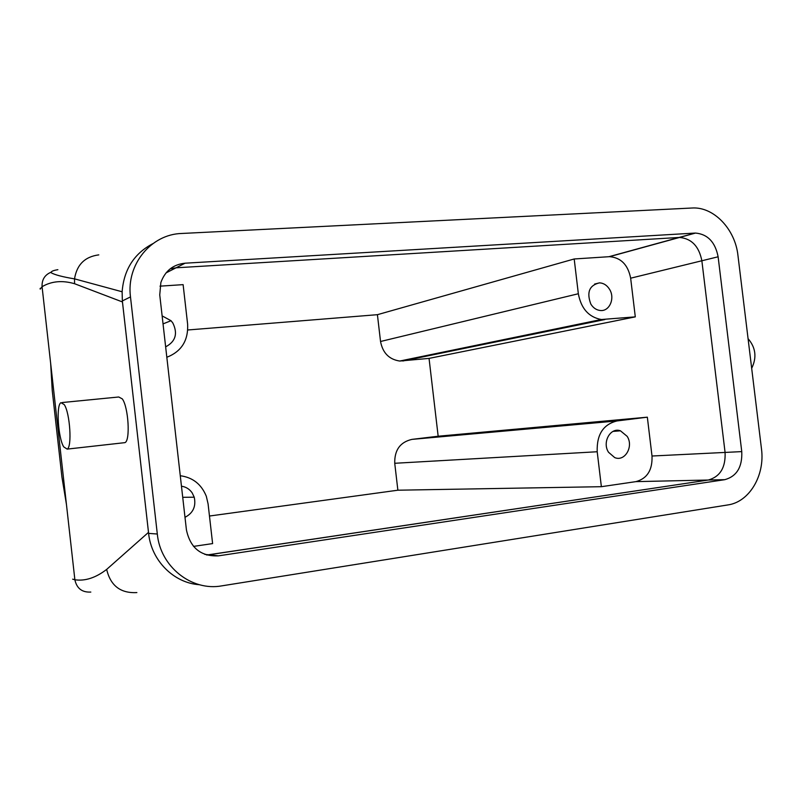 <?xml version="1.0" encoding="UTF-8"?>
<svg xmlns="http://www.w3.org/2000/svg" width="802" height="802" viewBox="0 0 802 802"><rect width="100%" height="100%" fill="white"/><g stroke="black" fill="none" stroke-linecap="round" stroke-linejoin="round"><path stroke-width="1.2" d="M165.643 346.845C175.598 341.572 177.994 333.612 172.821 322.965L171.016 320.71L162.124 315.888M159.999 286.154L183.117 284.64L187.618 324.158C188.42 340.479 181.493 351.517 166.826 357.271M574.192 258.976L609.49 256.67C620.938 257.602 627.996 264.78 630.653 278.194L635.294 316.87L601.269 319.517C588.748 317.151 581.109 308.559 578.342 293.743L574.192 258.976L377.411 314.685L187.768 329.983M695.514 233.061L679.525 237.452C691.565 238.535 699.013 246.314 701.86 260.77L725.078 452.428L741.76 451.606L718.121 256.79C715.224 242.094 707.695 234.184 695.514 233.061L678.973 237.472L176.049 267.808L166.024 272.911M694.963 233.081L185.102 263.196L176.049 267.808L170.204 268.82L176.049 267.808L678.973 237.472L608.969 256.7M647.344 417.18L652.006 456.017C652.567 470.022 647.204 478.553 635.926 481.631L601.37 486.694L597.199 451.747C596.628 434.604 603.244 424.338 617.039 420.94L647.344 417.18L438.163 436.228L411.987 439.376C400.178 442.092 394.434 450.062 394.734 463.285L397.872 490.202L209.472 516.027M438.163 436.228L429.05 358.394L399.727 361.04C389.1 359.426 382.704 352.91 380.539 341.492L377.411 314.685M590.853 304.138C586.442 292.359 589.33 285.261 599.505 282.855C603.635 283.096 606.974 285.231 609.53 289.281C615.304 298.204 609.48 311.677 600.277 310.494C596.397 310.073 593.259 307.948 590.853 304.138M152.821 243.678C134.155 253.502 123.919 269.532 122.125 291.768L122.355 300.94L148.611 533.39C151.307 560.658 173.884 583.124 199.457 584.718M40.14 288.399L40.2 289.121L42.075 286.705C51.488 281.151 62.315 280.159 74.566 283.718L122.455 301.953L148.5 532.368L106.666 569.41C95.719 577.821 85.122 581.28 74.877 579.776L72.661 579.174M609.49 256.67L679.525 237.452C691.565 238.535 699.013 246.314 701.86 260.77L725.078 452.428C725.73 467.516 720.126 476.719 708.286 480.037L206.715 555.034M180.28 475.736C192.751 477.411 201.422 484.258 206.304 496.258L208.079 503.846L212.61 543.596L193.523 546.393M181.463 486.202C185.914 486.844 189.472 489.05 192.129 492.809L194.234 497.2C196.199 506.383 193.122 513.09 185.001 517.31M601.37 486.694L397.872 490.202M635.294 316.87L429.05 358.394M62.265 402.534L118.726 396.99L122.305 398.885C128.47 407.135 130.475 440.719 124.962 442.634L123.628 442.784M608.558 452.288C601.881 442.343 610.472 426.985 620.467 430.814L627.144 436.328C633.911 446.443 624.868 462.032 614.693 457.581L608.558 452.288M66.446 504.448L61.924 477.04L52.24 390.514L50.656 363.316M64.27 404.619C70.015 413.06 72.21 447.225 67.167 449.11L63.709 446.864C58.075 437.902 55.99 404.9 60.962 402.664L64.27 404.619M748.076 338.675C755.765 347.617 756.968 357.502 751.674 368.318M691.926 208.019C713.579 206.445 735.173 229.051 737.95 255.437L761.469 448.829C765.128 475.265 749.449 501.972 727.875 504.929L221.863 585.851C191.708 591.475 160.35 566.834 157.312 534.022L130.485 296.91C126.155 264.449 151.157 234.214 181.713 233.472L691.926 208.019M741.76 451.606C742.431 466.954 736.787 476.308 724.818 479.666L635.926 481.631M652.006 456.017L725.078 452.428C725.73 467.516 720.126 476.719 708.286 480.037L208.71 554.804L218.445 555.846C200.981 556.638 190.315 547.997 186.425 529.911L159.748 294.915L160.871 282.515C165.072 270.896 173.152 264.449 185.102 263.196M218.445 555.846L724.818 479.666M578.342 293.743L380.539 341.492M718.121 256.79L630.653 278.194M208.71 554.804L204.831 554.393M617.039 420.94L411.987 439.376M604.898 319.537L402.835 361M597.199 451.747L394.734 463.285M98.796 254.876C84.892 256.7 76.812 264.69 74.536 278.855L74.566 283.718M51.298 272.119C44.832 274.745 41.764 279.597 42.075 286.705L74.877 579.776C76.761 588.427 82.075 592.528 90.816 592.066M136.871 592.578C120.591 593.46 110.526 585.731 106.666 569.41M130.485 296.91L122.345 300.94M157.312 534.022L148.611 533.39M163.037 323.888L171.016 320.71M601.269 319.517L399.727 361.04M594.593 284.068L599.505 282.855M74.536 278.855L122.125 291.768M182.726 497.31L194.234 497.2M57.874 269.683C53.082 270.454 50.827 271.477 51.138 272.75C54.817 274.845 62.616 276.89 74.536 278.885M67.167 449.11L124.962 442.634M613.029 431.406L620.467 430.814"/></g></svg>
